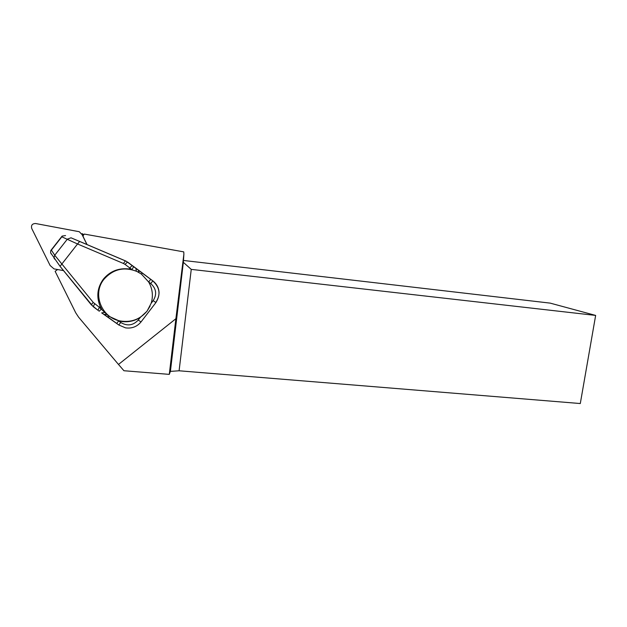 <?xml version="1.0" encoding="UTF-8"?>
<svg xmlns="http://www.w3.org/2000/svg" width="627" height="627" viewBox="0 0 627 627"><rect width="100%" height="100%" fill="white"/><g stroke="black" fill="none" stroke-linecap="round" stroke-linejoin="round"><path stroke-width="0.94" d="M140.197 271.381L152.98 280.982L150.723 279.352L148.646 281.985L150.739 283.545C156.295 288.616 157.111 294.314 153.192 300.631L151.185 303.241C153.372 295.834 152.526 288.749 148.646 281.985L141.381 274.054L136.38 271.154L129.052 268.975C118.621 267.807 110.054 271.201 103.361 279.148C97.318 287.597 96.244 296.649 100.132 306.305L101.527 308.915L99.231 311.196L98.666 310.78M100.132 306.305L99.356 307.316L108.792 316.227L119.835 321.204C127.179 322.591 133.982 321.337 140.252 317.45L138.238 320.068C133.096 325.538 127.257 326.338 120.729 322.482L118.613 320.922L116.708 323.454L118.816 324.998L125.541 327.858C131.85 328.713 137.007 326.738 141.02 321.933L155.904 302.575C160.873 294.565 159.846 287.346 152.808 280.912L150.739 283.545M150.072 306.141L147.079 311.078C140.087 319.425 131.098 322.709 120.125 320.938C101.402 317.811 91.973 293.593 104.027 279.203C113.416 268.834 124.632 266.357 137.681 271.789L138.128 272.016M151.185 303.241L146.992 311.266L140.252 317.45M57.559 269.586L55.129 271.303L75.726 312.802L78.571 317.137L118.487 364.452L175.889 318.72L183.891 254.045L183.742 251.874L84.269 234.067L83.078 235.728L83.289 236.912L87.043 244.569M183.891 254.045L183.35 262.329L170.403 371.372L179.095 370.784L580.296 403.537L595.65 315.42L191.251 269.383L183.35 262.329M175.889 318.72L169.282 374.374L170.403 371.372M169.282 374.374L123.934 370.737L118.487 364.452M179.095 370.784L191.251 269.383M183.476 260.456L550.224 303.131L595.65 315.42M108.792 316.227L108.126 317.215L116.371 323.203M104.411 314.613L107.891 317.035M99.246 311.204L98.651 310.773M150.723 279.352L126.301 261.287L71.117 237.845M94.63 303.766L93.258 306.728L97.969 310.271L99.356 307.316L93.227 302.418L91.26 304.769L97.961 310.263M93.227 302.418L54.737 255.244L51.383 250.126L50.756 250.573L62.12 236.089L61.822 236.818L77.536 243.981L79.7 241.45L71.016 237.805L67.371 239.13L54.737 255.244L53.977 257.94L54.588 259.092M62.12 236.089L65.561 235.564M91.26 304.785L60.067 266.342L61.955 263.896L77.536 243.981L123.433 263.473L125.447 260.879L79.7 241.45M123.433 263.473L125.118 264.445C126.411 262.854 127.328 262.125 127.853 262.258L140.064 271.303M129.052 268.975L129.828 267.972L131.983 269.579L133.684 266.624M136.38 271.154L135.855 268.246M139.029 272.518L138.324 270.088M106.574 314.48L104.058 314.393M104.38 312.528L101.676 312.881L118.816 324.998L125.541 327.858M50.756 250.573L50.599 252.759L51.328 254.084M82.2 233.605L83.571 234.6M63.531 270.613L53.993 268.881L50.113 265.487L31.711 228.432C30.942 225.265 32.236 223.627 35.582 223.518L79.276 231.724L82.121 234.686L86.941 244.522M152.957 281.029L152.98 280.982C159.854 287.26 160.865 294.314 156.005 302.128M127.305 261.945L128.817 262.901M125.118 264.445L129.828 267.972C131.121 266.381 132.023 265.644 132.54 265.777M51.383 250.126L61.822 236.818M152.98 280.982L152.98 280.982C156.891 284.07 158.913 288.059 159.062 292.958M141.381 274.054L142.274 273.035M153.192 300.631L155.904 302.575M138.238 320.068L141.02 321.933M120.729 322.482L118.816 324.998M83.164 235.337L82.121 234.686M50.818 250.518L62.081 236.167M125.431 260.871L126.301 261.287M93.258 306.728L60.067 266.342L50.599 252.759"/></g></svg>
